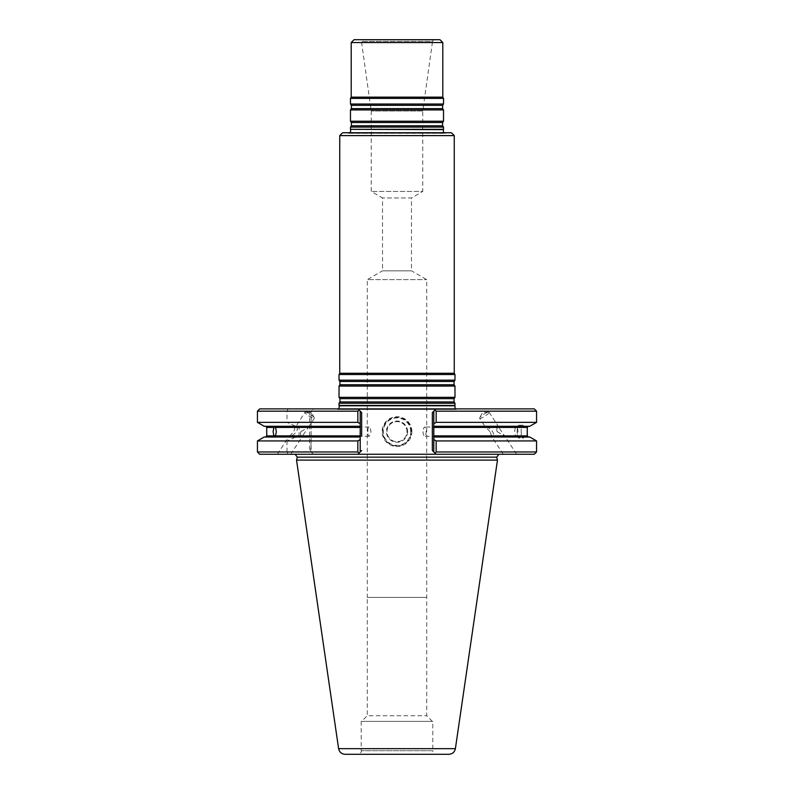 <?xml version="1.0" encoding="UTF-8"?>
<svg xmlns="http://www.w3.org/2000/svg" width="794" height="794" viewBox="0 0 794 794"><rect width="100%" height="100%" fill="white"/><g stroke="black" fill="none" stroke-linecap="round" stroke-linejoin="round"><path stroke-width="0.6" stroke-dasharray="3.97 2.98" d="M422.984 431.638C423.192 434.457 423.837 436.005 424.909 436.283C426.586 433.187 426.586 430.09 424.909 427.003C423.837 427.281 423.192 428.829 422.984 431.638M489.967 431.638L485.65 427.003C489.541 426.666 496.994 434.963 491.764 436.283L489.967 431.638M339.028 403.243L454.972 403.243M454.972 405.456L339.028 405.456M342.601 132.747L451.399 132.747M447.27 132.747L443.588 132.747M339.743 135.605L454.257 135.605M339.743 373.289L454.257 373.289M339.028 397.347L454.972 397.347M339.028 386.063L454.972 386.063M339.028 380.167L454.972 380.167M339.028 374.53L454.972 374.53M443.528 129.323L350.472 129.323M433.713 39.7L360.287 39.7L433.713 39.7L432.551 41.387L361.449 41.387L432.551 41.387L422.765 111.001L371.235 111.001L422.765 111.001L422.765 191.433L371.235 191.433L422.765 191.433L411.471 197.964L382.529 197.964L411.471 197.964L411.471 270.823L382.529 270.823L367.294 279.617L426.706 279.617L367.294 279.617L367.294 597.406L426.706 597.406L367.294 597.406L426.706 597.406L367.294 597.406L367.294 715.722L426.706 715.722L367.294 715.722L361.647 721.379L432.353 721.379L361.647 721.379M354.055 39.7L439.945 39.7M351.196 42.558L442.804 42.558M351.196 97.156L442.804 97.156M350.472 98.387L443.528 98.387M350.472 104.034L443.528 104.034M350.472 109.929L443.528 109.929M350.472 121.214L443.528 121.214M350.472 127.109L443.528 127.109M335.286 408.88L455.031 408.88M432.353 721.379L426.706 715.722L426.706 279.617L411.471 270.823L382.529 270.823L382.529 197.964L371.235 191.433L371.235 111.001L361.449 41.387L360.287 39.7M432.79 721.379L361.21 721.379L432.79 721.379L432.79 750.717L361.21 750.717L432.79 750.717C432.998 752.891 434.189 754.092 436.363 754.3L357.637 754.3L436.363 754.3M407.024 431.638A10.024 10.024 0 0 0 391.988 422.964A10.024 10.024 0 0 0 391.988 440.323A10.024 10.024 0 0 0 407.024 431.638A10.024 10.024 0 0 0 391.988 422.964A10.024 10.024 0 0 0 391.988 440.323A10.024 10.024 0 0 0 407.024 431.638M345.122 754.3L448.878 754.3M407.59 431.638A10.59 10.59 0 0 0 391.7 422.468A10.59 10.59 0 0 0 391.7 440.819A10.59 10.59 0 0 0 407.59 431.638M296.529 460.093L497.471 460.093M410.746 431.638A13.746 13.746 0 0 0 390.132 419.738A13.746 13.746 0 0 0 390.132 443.538A13.746 13.746 0 0 0 410.746 431.638M514.76 431.638A4.645 1.588 90 0 1 516.011 427.103A4.645 1.588 90 0 1 516.348 427.003A4.645 1.588 90 0 1 517.936 431.638A4.645 1.588 90 0 1 516.348 436.283A4.645 1.588 90 0 1 516.011 436.184A4.645 1.588 90 0 1 514.76 431.638M497.084 431.638L504.666 436.005L498.463 427.003C496.935 427.351 496.468 428.899 497.084 431.638M479.665 418.319A5.578 1.092 -33.3 0 0 480.033 418.458A5.578 1.092 -33.3 0 0 485.6 415.709A5.578 1.092 -33.3 0 0 488.995 412.185A5.578 1.092 -33.3 0 0 488.528 412.056A5.578 1.092 -33.3 0 0 483.725 414.339A5.578 1.092 -33.3 0 0 479.725 417.843A5.578 1.092 -33.3 0 0 479.665 418.319L485.561 427.281M367.84 431.638C367.821 428.829 368.237 427.281 369.091 427.003C371.503 430.1 371.503 433.187 369.091 436.283C368.237 436.005 367.821 434.457 367.84 431.638M300.857 431.638C300.251 434.387 300.708 435.926 302.236 436.283L308.439 427.281L300.857 431.638M305.005 412.185A5.578 1.092 33.3 0 1 305.472 412.056A5.578 1.092 33.3 0 1 310.275 414.339A5.578 1.092 33.3 0 1 314.275 417.843A5.578 1.092 33.3 0 1 314.335 418.319A5.578 1.092 33.3 0 1 313.967 418.458A5.578 1.092 33.3 0 1 308.4 415.709A5.578 1.092 33.3 0 1 305.005 412.185L295.537 427.003C300.777 428.303 293.323 436.611 289.433 436.283L293.74 431.638L295.07 427.281M411.312 431.638A14.312 14.312 0 0 0 389.844 419.242A14.312 14.312 0 0 0 389.844 444.035A14.312 14.312 0 0 0 411.312 431.638A14.312 14.312 0 0 0 389.844 419.242A14.312 14.312 0 0 0 389.844 444.035A14.312 14.312 0 0 0 411.312 431.638M527.266 435.866L520.983 435.866L521.36 433.693A6.441 2.203 90 0 1 519.276 438.08A6.441 2.203 90 0 1 518.81 437.941A6.441 2.203 90 0 1 517.192 433.693L517.658 435.866L433.792 435.866L433.792 437.008L520.497 437.008C523.593 438.387 524.407 438.387 522.928 437.008L529.767 437.008M521.36 433.693L520.983 427.42L527.266 427.42M433.792 435.866L433.792 427.42L517.658 427.42L517.192 429.584A6.441 2.203 90 0 1 518.81 425.346A6.441 2.203 90 0 1 519.276 425.197A6.441 2.203 90 0 1 521.36 429.584M517.192 429.584L517.192 433.693M520.983 435.866L523.504 438.08L519.276 438.08M520.497 437.008L517.658 435.866M536.565 440.938L436.164 440.938L436.164 451.965L536.565 451.965M517.658 427.42L520.497 426.279C523.593 424.899 524.407 424.899 522.928 426.279L529.767 426.279M519.276 425.197L523.504 425.197L520.983 427.42M257.435 422.348L286.991 422.348L295.765 426.279L264.233 426.279M297.542 426.279L299.06 427.42L299.06 435.866L297.542 437.008L360.208 437.008L311.109 437.008L311.109 426.279L360.208 426.279L295.765 426.279M264.233 437.008L297.542 437.008M257.435 440.938L286.991 440.938L295.765 437.008M257.435 451.965L286.991 451.965L288.113 454.257L313.402 454.257L311.109 451.965L357.836 451.965L359.027 453.156L357.915 454.257L361.637 450.535M286.991 440.938L286.991 451.965L310.692 451.548L313.402 454.257L534.283 454.257M257.435 411.173L311.109 411.173L311.109 426.279L360.208 426.279L360.208 437.008L311.109 437.008L311.109 440.938L357.836 440.938L357.836 451.965M311.109 440.938L310.692 451.548M357.836 440.938L360.208 439.578L360.208 423.708L357.836 422.348L311.109 422.348M361.647 450.535L359.027 453.156L360.208 451.965L360.208 411.173L360.208 423.708L360.208 411.173L361.647 412.602L357.925 408.88M503.585 454.257L516.676 454.257L503.585 454.257M259.717 454.257L288.113 454.257M498.9 454.257L295.1 454.257L498.9 454.257M290.415 454.257L277.324 454.257L290.415 454.257M436.164 440.938L433.792 439.578L433.792 451.965L434.973 453.156L432.353 450.535L436.085 454.257L434.973 453.156L436.164 451.965M519.226 437.008L521.658 437.008M433.792 427.42L433.792 426.279L519.226 426.279M521.658 426.279L520.497 426.279M433.792 437.008L433.792 411.173L433.792 437.008M436.164 422.348L433.792 423.708L433.792 411.173L434.973 409.982L436.164 411.173L436.164 422.348L536.565 422.348M259.717 408.88L288.113 408.88L286.991 411.173L286.991 422.348M288.113 408.88L313.402 408.88L311.109 411.173L311.109 451.965M311.109 411.173L357.836 411.173L357.836 422.348M357.836 411.173L359.027 409.982L360.208 411.173L357.915 408.88L436.085 408.88L432.363 412.602M411.888 431.638A14.888 14.888 0 0 0 389.556 418.746A14.888 14.888 0 0 0 389.556 444.531A14.888 14.888 0 0 0 411.888 431.638M432.353 450.535L432.353 412.602L436.085 408.88L534.283 408.88M436.164 411.173L536.565 411.173M357.915 408.88L313.402 408.88L310.692 411.59M339.941 401.933L454.059 401.933M339.941 398.648L454.059 398.648M339.941 384.753L454.059 384.753M339.941 381.477L454.059 381.477M445.791 133.213L348.209 133.213L445.791 133.213M350.72 129.63L443.28 129.63M351.395 105.334L442.605 105.334M351.395 108.619L442.605 108.619M351.395 122.514L442.605 122.514M351.395 125.799L442.605 125.799M458.714 408.88L337.45 409.456L456.55 409.456L337.45 409.456L338.969 408.88M339.266 405.774L454.734 405.774M338.611 748.663L455.389 748.663M297.313 457.146L496.687 457.146M266.734 427.42L299.06 427.42M299.06 435.866L266.734 435.866M311.109 427.42L360.208 427.42M360.208 435.866L311.109 435.866M309.68 411.173L309.68 451.965M361.647 427.003L361.647 436.283M485.65 427.003L424.909 427.003M491.764 436.283L424.909 436.283M350.412 132.747L348.903 133.323L346.73 132.747M348.903 133.323L445.097 133.323L348.903 133.323M361.21 721.379L361.21 750.717C361.836 751.948 360.645 753.139 357.637 754.3M516.348 427.003L498.463 427.003M516.348 436.283L504.567 436.283M295.537 427.003L274.516 427.003M289.433 436.283L274.516 436.283M488.528 412.056L482.524 412.503L479.725 417.843M369.091 427.003L308.35 427.003M369.091 436.283L302.236 436.283M314.275 417.843L311.476 412.503L305.472 412.056M516.011 436.184L518.81 437.941M516.011 427.103L518.81 425.346M516.676 454.257L504.666 436.005M498.93 427.281L488.995 412.185M503.307 454.257L491.297 436.005M290.693 454.257L302.703 436.005M308.439 427.281L314.335 418.319M277.324 454.257L289.334 436.005"/><path stroke-width="1.19" d="M454.972 403.243L339.028 403.243L339.028 405.456L454.972 405.456L454.972 403.243L454.059 401.933L454.059 398.648L454.972 397.347L339.028 397.347L339.941 398.648L339.941 401.933L339.028 403.243M339.743 135.605L454.257 135.605L451.399 132.747L342.601 132.747L339.743 135.605L339.743 373.289L339.028 374.53L339.028 380.167L454.972 380.167L454.059 381.477L339.941 381.477L339.941 384.753L339.028 386.063L339.028 397.347M454.257 135.605L454.257 373.289L339.743 373.289M454.059 381.477L454.059 384.753L454.972 386.063L339.028 386.063M454.972 386.063L454.972 397.347M454.257 373.289L454.972 374.53L339.028 374.53M454.972 374.53L454.972 380.167M443.588 132.747L443.28 129.63L350.482 129.323M350.472 129.323L443.528 129.323L443.528 127.109L350.472 127.109L350.472 129.323M351.196 42.558L442.804 42.558L439.945 39.7L354.055 39.7L351.196 42.558L351.196 97.156L350.472 98.387L350.472 104.034L443.528 104.034L443.528 98.387L350.472 98.387M442.804 42.558L442.804 97.156L351.196 97.156M442.804 97.156L443.528 98.387M442.605 108.619L351.395 108.619L350.472 109.929L443.528 109.929L442.605 108.619L442.605 105.334L443.528 104.034M443.528 109.929L443.528 121.214L350.472 121.214L350.472 109.929M443.528 127.109L442.605 125.799L442.605 122.514L443.518 121.214M455.031 408.88L454.972 405.456M448.878 754.3L345.122 754.3C341.559 754.032 339.385 752.146 338.611 748.663L296.529 460.093L497.471 460.093L455.389 748.663C454.615 752.156 452.441 754.032 448.878 754.3M265.593 426.279L266.734 427.42L273.95 427.42L273.076 431.638L273.95 435.866L275.26 435.866C276.55 433.048 276.55 430.239 275.26 427.42L360.208 427.42L360.208 437.008L264.233 437.008L257.435 440.938L257.435 451.965L357.836 451.965L359.027 453.156L361.647 450.535L360.208 451.965L360.208 439.578L357.836 440.938L357.836 451.965M360.208 435.866L266.734 435.866L265.593 437.008M498.9 454.257L496.687 457.146L497.471 460.093M536.565 411.173L436.164 411.173L434.973 409.982L436.085 408.88L534.283 408.88L536.565 411.173L536.565 422.348L529.767 426.279L433.792 426.279L433.792 437.008L529.767 437.008L536.565 440.938L436.164 440.938L436.164 451.965L434.973 453.156L436.085 454.257L534.283 454.257L536.565 451.965L436.164 451.965M360.208 427.42L360.208 426.279L264.233 426.279L257.435 422.348L357.836 422.348L360.208 423.708L360.208 426.279L360.208 411.173L359.027 409.982L357.836 411.173L357.836 422.348M357.836 440.938L257.435 440.938M360.208 437.008L360.208 439.578L360.208 437.008M357.925 454.257L359.027 453.156L357.915 454.257L259.717 454.257L257.435 451.965M436.085 454.257L357.915 454.257M436.075 454.257L432.353 450.535L433.792 451.965L433.792 439.578L436.164 440.938M433.792 439.578L433.792 437.008L433.792 439.578M436.075 408.88L433.792 411.173L433.792 426.279L433.792 423.708L436.164 422.348L536.565 422.348M361.647 427.003L361.647 412.602L360.208 411.173L361.647 412.602L361.647 436.283M357.836 411.173L257.435 411.173L257.435 422.348M436.164 411.173L436.164 422.348M433.792 411.173L432.353 412.602L433.792 411.173M436.085 408.88L357.915 408.88L359.027 409.982L357.925 408.88M357.915 408.88L259.717 408.88L257.435 411.173M454.059 401.933L339.941 401.933M454.059 398.648L339.941 398.648M454.059 384.753L339.941 384.753M442.605 105.334L351.395 105.334L350.472 104.034M442.605 122.514L351.395 122.514L350.482 121.214M442.605 125.799L351.395 125.799L350.482 127.109M454.734 405.774L339.266 405.774L338.969 408.88M455.389 748.663L338.611 748.663M496.687 457.146L297.313 457.146L296.529 460.093M528.407 426.279L527.266 427.42L433.792 427.42M433.792 435.866L527.266 435.866L528.407 437.008M432.353 412.602L432.353 450.535M339.941 381.477L339.028 380.167M350.72 129.63L350.412 132.747M351.395 105.334L351.395 108.619M351.395 122.514L351.395 125.799M536.565 440.938L536.565 451.965M266.734 427.42L266.734 435.866M297.313 457.146L295.1 454.257M527.266 427.42L527.266 435.866"/></g></svg>
